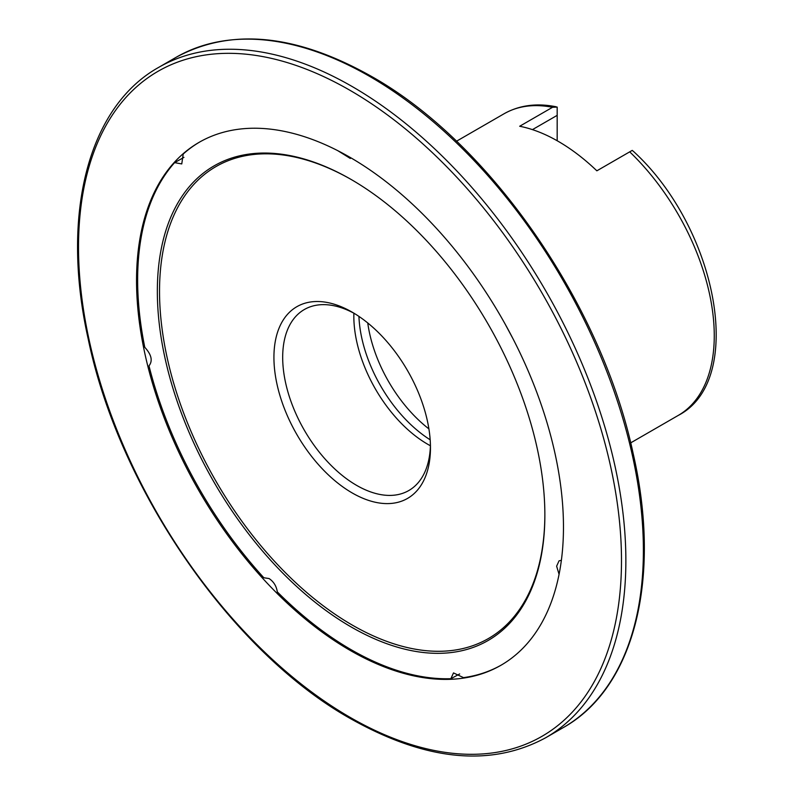 <?xml version="1.0" encoding="UTF-8"?>
<svg xmlns="http://www.w3.org/2000/svg" width="795" height="795" viewBox="0 0 795 795"><rect width="100%" height="100%" fill="white"/><g stroke="black" fill="none" stroke-linecap="round" stroke-linejoin="round"><path stroke-width="1.19" d="M459.659 673.951L450.874 678.701A301.891 174.294 60 0 1 351.102 649.674A301.891 174.294 60 0 1 277.306 591.878C276.441 586.134 273.709 581.692 269.108 578.561L263.821 577.746A301.891 174.294 60 0 1 148.993 365.839C152.928 360.86 151.527 354.689 144.779 347.306A301.891 174.294 60 0 1 174.602 162.647L181.767 163.929L183.198 154.041A301.891 174.294 60 0 1 199.615 142.067M174.602 162.647L183.953 157.35M350.009 157.331A301.891 174.294 -120 0 0 199.058 142.375A301.891 174.294 -120 0 0 152.789 384.283A301.891 174.294 -120 0 0 350.009 650.31A301.891 174.294 -120 0 0 500.949 665.266A301.891 174.294 -120 0 0 547.218 423.357A301.891 174.294 -120 0 0 350.009 157.331M450.874 678.701L453.498 672.908L463.505 677.638A301.891 174.294 60 0 0 501.496 664.948M559.064 574.328L556.629 566.179L559.044 560.843L561.379 560.296M354.421 313.498A104.503 60.331 -120 0 0 304.326 309.533A104.503 60.331 -120 0 0 288.307 393.267A104.503 60.331 -120 0 0 356.577 485.347A104.503 60.331 -120 0 0 408.819 490.525A104.503 60.331 -120 0 0 430.433 445.16M353.884 313.21A104.503 60.331 -120 0 0 427.73 444.266A104.503 60.331 -120 0 0 430.413 445.766M358.933 316.4A105.655 61.006 -120 0 0 430.175 439.794M367.757 322.959A105.655 61.006 -120 0 0 428.903 428.883M352.195 492.94A110.694 63.908 60 0 1 273.927 357.362A110.694 63.908 60 0 1 352.195 312.177L352.195 312.177A110.694 63.908 60 0 1 430.463 447.744A110.694 63.908 60 0 1 352.195 492.94M351.102 179.451A274.017 158.205 -120 0 0 157.34 291.318A274.017 158.205 -120 0 0 351.102 626.927A274.017 158.205 -120 0 0 544.863 515.051A274.017 158.205 -120 0 0 351.102 179.451L351.102 179.451M351.648 179.769A272.476 157.311 -120 0 0 159.527 291.636A272.476 157.311 -120 0 0 352.195 625.029A272.476 157.311 -120 0 0 544.863 514.425M557.176 140.745L557.176 107.067L552.525 107.295L519.682 126.256A174.165 100.558 60 0 1 558.269 141.371A174.165 100.558 60 0 1 596.856 170.816L632.224 150.394L633.635 151.557C716.851 227.718 746.773 380.219 678.195 415.447A174.165 100.558 -120 0 0 629.7 151.855M513.143 339.028L504.795 323.446M350.963 157.887L350.307 158.453L337.706 150.633M532.451 129.625L557.176 115.355M176.192 57.26C230.977 27.636 295.998 33.976 371.255 76.28C489.432 142.404 601.527 303.978 633.148 453.508C661.788 578.432 634.44 687.923 563.228 727.624A387.036 223.455 -120 0 0 622.555 417.484A387.036 223.455 -120 0 0 369.705 76.429A387.036 223.455 -120 0 0 176.192 57.26L158.682 67.376C88.016 106.788 60.49 214.918 88.146 338.72C119.012 488.935 231.693 652.188 350.645 718.72C425.901 761.024 490.922 767.364 545.708 737.74A387.036 223.455 -120 0 0 605.035 427.601A387.036 223.455 -120 0 0 352.195 86.546A387.036 223.455 -120 0 0 158.682 67.376M350.009 717.309A383.935 221.666 -120 0 0 621.491 560.564A383.935 221.666 -120 0 0 350.009 90.332A383.935 221.666 -120 0 0 78.516 247.076A383.935 221.666 -120 0 0 350.009 717.309M552.525 107.295A174.165 100.558 -120 0 0 504.03 113.784C519.284 105.208 536.655 102.873 556.162 106.778M563.228 727.624L545.708 737.74M678.195 415.447L630.664 442.885M504.03 113.784L456.499 141.222"/></g></svg>

